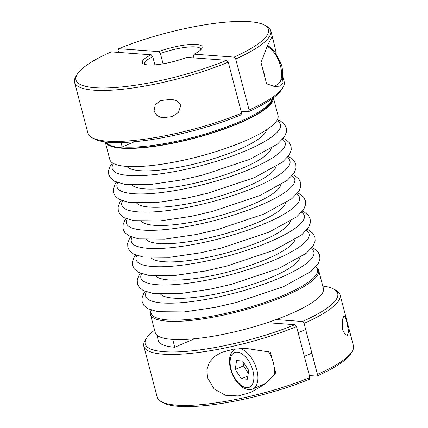 <?xml version="1.0" encoding="UTF-8"?>
<svg xmlns="http://www.w3.org/2000/svg" width="428" height="428" viewBox="0 0 428 428"><rect width="100%" height="100%" fill="white"/><g stroke="black" fill="none" stroke-linecap="round" stroke-linejoin="round"><path stroke-width="0.64" d="M272.465 98.499A85.974 19.394 165.3 0 1 239.081 122.97A85.974 19.394 165.3 0 1 156.027 145.916A85.974 19.394 165.3 0 1 106.363 142.075M273.369 97.835A86.943 19.613 165.3 0 1 239.637 123.007A86.943 19.613 165.3 0 1 154.824 146.333A86.943 19.613 165.3 0 1 105.251 141.941M273.401 97.814L278.034 115.474A86.943 19.613 165.3 0 1 244.415 141.213A86.943 19.613 165.3 0 1 158.467 164.694A86.943 19.613 165.3 0 1 109.846 159.596L105.213 141.936M315.944 266.879A86.943 19.613 165.3 0 1 318.63 270.223A86.943 19.613 165.3 0 1 285.016 295.967A86.943 19.613 165.3 0 1 199.068 319.443A86.943 19.613 165.3 0 1 150.442 314.35A86.943 19.613 165.3 0 1 151.143 310.113M318.63 270.223L323.408 288.429A86.943 19.613 165.3 0 1 289.788 314.173A86.943 19.613 165.3 0 1 203.846 337.649A86.943 19.613 165.3 0 1 155.22 332.556L150.442 314.35M164.277 351.714A99.499 22.443 -14.7 0 0 294.929 324.692L296.529 326.596A101.431 22.882 165.3 0 1 163.255 354.181A101.431 22.882 165.3 0 1 143.829 346.241A101.431 22.882 165.3 0 1 145.151 340.421L146.52 338.222A99.499 22.443 -14.7 0 0 164.277 351.714M172.719 339.409L174.768 347.226A85.974 19.394 -14.7 0 1 158.301 340.501L156.894 335.129M151.325 310.177A85.974 19.394 -14.7 0 0 151.138 313.194A85.974 19.394 -14.7 0 0 167.605 319.919A85.974 19.394 -14.7 0 0 262.926 303.067A85.974 19.394 -14.7 0 0 317.458 269.56A85.974 19.394 -14.7 0 0 315.816 267.024M274.129 366.721L275.9 373.462L264.408 384.446L250.749 392.423L238.252 395.97L225.406 395.258L214.086 388.875L207.478 377.646L206.922 369.551L209.442 362.232L214.546 356.46L221.436 352.426L233.287 349.205L245.811 348.387L270.303 352.121L272.069 358.862M264.071 384.093A24.15 12.958 -113.2 0 0 264.643 384.274M342.496 329.699L342.325 319.914L343.93 315.768L345.209 317.009L346.878 322.204L348.601 331.518L347.44 335.285L345.161 334.568L342.496 329.699M352.105 351.57L350.735 353.769A99.499 22.443 165.3 0 1 316.784 376.11L317.432 374.372A101.431 22.882 -14.7 0 0 352.105 351.57A101.431 22.882 -14.7 0 0 353.426 345.744L340.051 294.769A101.431 22.882 165.3 0 1 304.057 323.391L317.432 374.372M304.057 323.391L302.457 321.492A99.499 22.443 -14.7 0 0 333.77 289.093L336.039 290.339A101.431 22.882 165.3 0 1 340.051 294.769M296.529 326.596L309.904 377.571L309.257 379.31A99.499 22.443 165.3 0 1 163.485 402.892L161.217 401.646A101.431 22.882 -14.7 0 0 309.904 377.571M143.829 346.241L157.204 397.221A101.431 22.882 -14.7 0 0 161.217 401.646M194.596 338.741L174.768 347.226M309.38 375.57L316.784 376.11M267.2 322.675L294.929 324.692M302.457 321.492L276.114 319.566M333.77 289.093A99.499 22.443 -14.7 0 0 322.787 286.065M154.599 330.186A99.499 22.443 -14.7 0 0 146.52 338.222M273.776 375.977A21.737 11.663 -113.2 0 0 273.337 362.81A21.737 11.663 -113.2 0 0 268.367 351.5M242.601 361.023L236.582 360.585L235.25 369.418L241.36 378.791L247.379 379.229L248.711 370.397L242.601 361.023M247.866 376.003L241.36 378.791M248.283 373.237L243.495 365.887L235.25 369.418M243.923 363.046L243.495 365.887M282.849 87.579L281.48 89.778A99.499 22.443 165.3 0 1 248.433 111.719L249.08 109.98A101.431 22.882 -14.7 0 0 282.849 87.579A101.431 22.882 -14.7 0 0 284.171 81.759L282.528 75.51M121.076 142.561L122.231 146.959A85.974 19.394 -14.7 0 0 213.321 131.503A85.974 19.394 -14.7 0 0 272.133 98.734M282.512 75.654L282.994 82.866L280.377 86.119L274.583 86.472L266.596 83.818L260.994 62.477L267.505 45.486L271.689 37.3L273.139 39.718L276.167 52.74M180.846 105.251L178.53 112.248L172.291 116.614L161.854 117.807L156.985 115.539L154.032 111.109L155.289 104.667L160.591 100.601L171.762 99.28L177.224 101.035L180.846 105.251M200.748 49.798A28.981 6.538 -14.7 0 0 200.716 49.167A28.981 6.538 -14.7 0 0 195.168 46.898A28.981 6.538 -14.7 0 0 160.372 53.511L158.756 51.606A30.912 6.971 165.3 0 1 196.19 44.437A30.912 6.971 165.3 0 1 201.706 48.626A30.912 6.971 165.3 0 1 194.093 54.179L193.429 55.918L193.954 57.924M151.148 54.805A30.912 6.971 165.3 0 0 143.53 63.89A30.912 6.971 165.3 0 0 186.71 57.395L226.642 60.311A99.499 22.443 -14.7 0 1 95.021 87.729A99.499 22.443 -14.7 0 1 77.265 74.231A99.499 22.443 -14.7 0 1 111.216 51.89L151.148 54.805L152.764 56.71A28.981 6.538 -14.7 0 0 144.653 63.874A28.981 6.538 -14.7 0 0 144.942 64.441M152.764 56.71L154.904 64.863M163.079 63.815L160.372 53.511M226.642 60.311L228.242 62.21A101.431 22.882 165.3 0 1 93.999 90.19A101.431 22.882 165.3 0 1 74.574 82.256A101.431 22.882 165.3 0 1 75.895 76.43L77.265 74.231M74.574 82.256L87.949 133.231A101.431 22.882 -14.7 0 0 91.961 137.661A101.431 22.882 -14.7 0 0 107.374 141.17A101.431 22.882 -14.7 0 0 241.617 113.19L228.242 62.21M249.08 109.98L235.705 59L234.105 57.101L194.093 54.179M118.62 52.43L118.096 50.429L118.743 48.69L158.756 51.606M234.105 57.101A99.499 22.443 -14.7 0 0 264.515 25.108L266.783 26.354A101.431 22.882 165.3 0 1 270.796 30.779A101.431 22.882 165.3 0 1 235.705 59M134.446 141.732L122.231 146.959M264.515 25.108A99.499 22.443 -14.7 0 0 118.743 48.69M241.092 111.184L248.433 111.719M241.617 113.19L240.975 114.929A99.499 22.443 165.3 0 1 94.23 138.907L91.961 137.661M262.765 69.224A21.737 11.663 66.8 0 1 264.028 73.167A21.737 11.663 66.8 0 1 264.825 77.077M266.484 129.823A72.45 16.344 165.3 0 1 238.391 149.704A72.45 16.344 165.3 0 1 126.95 166.428M271.17 148.505A72.45 16.344 165.3 0 1 243.168 167.91A72.45 16.344 165.3 0 1 132.043 185.008M275.948 166.711A72.45 16.344 165.3 0 1 247.946 186.116A72.45 16.344 165.3 0 1 136.816 203.214M280.72 184.917A72.45 16.344 165.3 0 1 252.718 204.322A72.45 16.344 165.3 0 1 141.593 221.42M285.497 203.123A72.45 16.344 165.3 0 1 257.495 222.528A72.45 16.344 165.3 0 1 146.371 239.626M290.275 221.329A72.45 16.344 165.3 0 1 262.273 240.734A72.45 16.344 165.3 0 1 151.148 257.833M295.053 239.536A72.45 16.344 165.3 0 1 267.051 258.94A72.45 16.344 165.3 0 1 155.926 276.039M299.83 257.742A72.45 16.344 165.3 0 1 271.823 277.146A72.45 16.344 165.3 0 1 160.698 294.245M276.772 120.669A86.943 19.613 165.3 0 1 246.806 150.319A86.943 19.613 165.3 0 1 151.881 174.859A86.943 19.613 165.3 0 1 113.495 163.501M282.512 139.437A86.943 19.613 165.3 0 1 251.578 168.525A86.943 19.613 165.3 0 1 158.146 192.916A86.943 19.613 165.3 0 1 117.711 182.67M287.29 157.643A86.943 19.613 165.3 0 1 256.356 186.731A86.943 19.613 165.3 0 1 162.924 211.122A86.943 19.613 165.3 0 1 122.488 200.876M292.062 175.849A86.943 19.613 165.3 0 1 261.134 204.937A86.943 19.613 165.3 0 1 167.696 229.328A86.943 19.613 165.3 0 1 127.26 219.083M296.839 194.055A86.943 19.613 165.3 0 1 265.911 223.143A86.943 19.613 165.3 0 1 172.473 247.534A86.943 19.613 165.3 0 1 132.038 237.289M301.617 212.261A86.943 19.613 165.3 0 1 270.683 241.349A86.943 19.613 165.3 0 1 177.251 265.74A86.943 19.613 165.3 0 1 136.816 255.495M306.395 230.467A86.943 19.613 165.3 0 1 275.461 259.555A86.943 19.613 165.3 0 1 182.028 283.946A86.943 19.613 165.3 0 1 141.593 273.701M311.167 248.673A86.943 19.613 165.3 0 1 280.238 277.761A86.943 19.613 165.3 0 1 186.801 302.152A86.943 19.613 165.3 0 1 146.365 291.907M239.552 348.542A21.737 11.663 66.8 0 1 256.848 369.862A21.737 11.663 66.8 0 1 252.782 388.924C249.685 390.202 246.309 389.689 242.649 387.394L237.428 382.621C234.207 378.668 231.896 374.083 230.489 368.882C228.188 358.68 229.916 352.041 235.678 348.959A21.737 11.663 66.8 0 1 235.94 348.857M231.045 369.107A18.837 10.106 -113.2 0 0 246.635 387.656A18.837 10.106 -113.2 0 0 252.916 370.702A18.837 10.106 -113.2 0 0 237.326 352.153A18.837 10.106 -113.2 0 0 231.045 369.107M273.754 86.328L276.451 85.172A21.737 11.663 -113.2 0 0 280.517 66.11A21.737 11.663 -113.2 0 0 267.179 46.267M112.532 162.94L110.354 165.882L108.568 170.574L108.744 174.437L110.451 177.893L114.463 181.237L124.248 184.254L150.688 184.484L181.52 179.958L202.851 175.057L249.899 159.312L277.558 144.049L284.625 136.607L286.487 131.722L286.279 127.87L284.545 124.42L280.688 121.204L277.333 119.706M116.448 182.189L115.132 184.088L113.345 188.78L113.522 192.643L115.223 196.099L119.241 199.443L129.026 202.46L155.466 202.69L186.298 198.164L207.628 193.263L254.676 177.518L282.336 162.255L289.403 154.813L291.265 149.928L291.056 146.076L289.317 142.626L285.465 139.41L283.373 138.394M121.22 200.395L119.904 202.294L118.117 206.986L118.299 210.849L120.001 214.305L124.018 217.649L133.804 220.666L160.243 220.896L191.075 216.37L212.4 211.469L259.448 195.724L287.113 180.461L294.175 173.019L296.042 168.134L295.834 164.282L294.095 160.832L290.243 157.616L288.151 156.6M125.998 218.601L124.682 220.5L122.895 225.192L123.071 229.055L124.778 232.511L128.796 235.855L138.581 238.872L165.021 239.102L195.847 234.576L217.178 229.676L264.226 213.93L291.885 198.667L298.953 191.225L300.82 186.341L300.611 182.489L298.872 179.038L295.015 175.822L292.929 174.806M130.775 236.807L129.459 238.706L127.672 243.398L127.849 247.261L129.556 250.717L133.568 254.061L143.353 257.078L169.793 257.308L200.625 252.782L221.955 247.882L269.003 232.137L296.663 216.873L303.73 209.431L305.592 204.547L305.383 200.695L303.65 197.244L299.793 194.028L297.701 193.012M135.553 255.013L134.237 256.912L132.45 261.604L132.627 265.467L134.333 268.923L138.346 272.267L148.131 275.284L174.571 275.514L205.403 270.988L226.733 266.088L273.781 250.343L301.44 235.079L308.508 227.637L310.37 222.753L310.161 218.901L308.428 215.45L304.57 212.234L302.478 211.218M140.325 273.219L139.009 275.118L137.222 279.81L137.404 283.673L139.105 287.129L143.123 290.473L152.908 293.49L179.348 293.72L210.18 289.194L231.505 284.294L278.553 268.549L306.218 253.285L313.28 245.843L315.147 240.959L314.938 237.107L313.2 233.656L309.348 230.441L307.256 229.424M145.103 291.425L143.787 293.324L142 298.016L142.182 301.879L143.883 305.335L147.901 308.679L157.686 311.696L184.126 311.926L214.952 307.4L236.283 302.5L283.331 286.755L310.99 271.491L318.058 264.049L319.925 259.165L319.716 255.313L317.977 251.862L314.12 248.647L312.033 247.63M221.752 352.292L221.436 352.431M311.862 353.137L304.335 356.353M265.863 383.328L252.782 388.924M305.667 329.517L298.139 332.738M270.796 30.779L273.139 39.718M267.447 45.619L269.48 46.743L274.701 51.51L281.635 65.254C283.935 75.451 282.207 82.09 276.451 85.172"/></g></svg>

